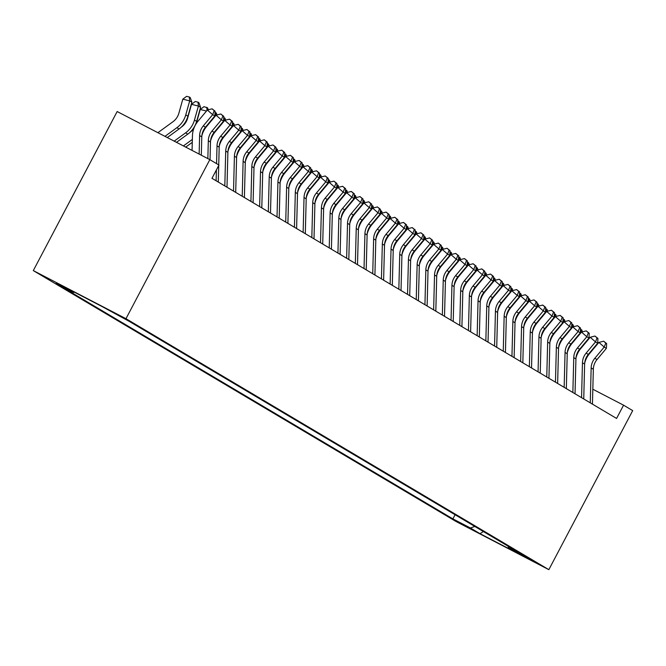 <?xml version="1.0" encoding="UTF-8"?>
<svg xmlns="http://www.w3.org/2000/svg" width="666" height="666" viewBox="0 0 666 666"><rect width="100%" height="100%" fill="white"/><g stroke="black" fill="none" stroke-linecap="round" stroke-linejoin="round"><path stroke-width="1" d="M535.622 562.287L519.122 553.654L535.622 562.287M33.3 270.596L456.168 521.57L548.842 569.663L125.974 318.689L33.3 270.596L117.158 111.538L209.832 159.64L125.974 318.689M209.832 159.64L218.964 165.06L211.979 178.313L616.574 418.448L623.567 405.186L592.823 389.235M109.932 310.814L127.83 320.313L109.99 310.714M508.05 546.187L508.491 547.752L526.023 556.851L129.254 321.37L102.148 306.585L64.078 286.83L73.651 292.507L56.119 283.408L452.888 518.889L470.421 527.988L474.825 526.465M508.491 547.752L518.056 553.429L479.995 533.674L470.421 527.988M623.567 405.186L632.7 410.614L548.842 569.663M74.475 292.224L73.651 292.507M455.078 514.743L452.888 518.889M479.995 533.674L483.416 531.56M199.134 154.087L199.617 135.573A14.985 14.103 120.7 0 1 203.288 125.891L212.67 114.669L207.342 110.032L197.96 121.254A22.477 21.162 -59.3 0 0 192.449 135.764L192.066 150.416M201.315 155.22L201.79 136.863A14.985 14.103 120.7 0 1 205.469 127.189L214.852 115.959L212.67 114.669L214.219 110.681L215.093 111.197L212.088 108.824L214.219 110.681M212.088 108.824L207.342 110.032M214.852 115.959L215.093 111.197M157.9 132.684L172.96 121.736A14.985 14.103 -59.3 0 0 178.871 113.22L182.809 99.176L186.58 96.337L189.327 97.011L190.201 97.527L191.866 102.164L187.929 116.209A22.477 21.162 120.7 0 1 179.062 128.979L167.274 137.554M191.866 102.164L189.693 100.874L185.756 114.918A22.477 21.162 120.7 0 1 176.881 127.689L164.968 136.355M189.327 97.011L189.693 100.874L182.809 99.176M207.85 158.616L208.316 140.734A14.985 14.103 120.7 0 1 211.996 131.06L221.378 119.838L216.042 115.193L206.668 126.415A22.477 21.162 -59.3 0 0 201.848 135.839M210.031 159.757L210.489 142.024A14.985 14.103 120.7 0 1 214.169 132.351L223.551 121.129L221.378 119.838L222.927 115.851L223.793 116.367L220.796 113.994L222.927 115.851M220.796 113.994L216.042 115.193M223.551 121.129L223.793 116.367M216.558 163.628L217.016 145.896A14.985 14.103 120.7 0 1 220.696 136.222L230.078 125L224.75 120.363L215.368 131.585A22.477 21.162 -59.3 0 0 210.548 141.009M218.731 164.927L219.189 147.186A14.985 14.103 120.7 0 1 222.869 137.512L232.251 126.29L230.078 125L231.626 121.012L232.492 121.528L229.495 119.156L231.626 121.012M218.29 182.059L218.723 165.526M216.117 180.769L216.4 169.93M229.495 119.156L224.75 120.363M232.251 126.29L232.492 121.528M224.817 185.939L225.716 151.065A14.985 14.103 120.7 0 1 229.395 141.383L238.778 130.161L233.45 125.524L224.067 136.746A22.477 21.162 -59.3 0 0 219.247 146.17M226.998 187.229L227.889 152.356A14.985 14.103 120.7 0 1 231.568 142.674L240.95 131.452L238.778 130.161L240.326 126.174L241.192 126.69L238.195 124.317L240.326 126.174M238.195 124.317L233.45 125.524M240.95 131.452L241.192 126.69M233.525 191.1L234.415 156.227A14.985 14.103 120.7 0 1 238.095 146.553L247.477 135.331L242.149 130.686L232.767 141.908A22.477 21.162 -59.3 0 0 227.955 151.332M235.697 192.391L236.596 157.517A14.985 14.103 120.7 0 1 240.268 147.844L249.65 136.622L247.477 135.331L249.026 131.335L249.9 131.851L246.895 129.479L249.026 131.335M246.895 129.479L242.149 130.686M249.65 136.622L249.9 131.851M181.127 127.289L181.66 126.898A14.985 14.103 -59.3 0 0 187.571 118.381L191.517 104.337L195.28 101.498L198.035 102.181L198.901 102.697L200.574 107.326L196.628 121.37A22.477 21.162 120.7 0 1 187.762 134.149L176.49 142.341M200.574 107.326L198.393 106.036L194.455 120.08A22.477 21.162 120.7 0 1 185.589 132.85L174.192 141.142M198.035 102.181L198.393 106.036L191.517 104.337M189.835 132.451L190.359 132.068A14.985 14.103 -59.3 0 0 193.731 128.721M196.279 123.526L200.216 109.499L203.979 106.66L207.601 107.859L208.3 109.79M204.903 127.905A22.477 21.162 120.7 0 1 202.356 133.092M192.349 139.427L183.408 145.929M192.274 142.349L185.714 147.119M206.493 111.047L200.216 109.499M207.026 110.414L206.735 107.343M202.056 134.374A14.985 14.103 -59.3 0 0 202.431 133.883M204.978 128.696L205.369 127.298M215.026 112.404L216.3 113.02L216.999 114.952M213.603 133.067A22.477 21.162 120.7 0 1 211.055 138.262M215.193 116.217L214.735 116.1M215.726 115.584L215.434 112.504M210.756 139.544A14.985 14.103 -59.3 0 0 211.139 139.052M213.678 133.858L214.069 132.467M223.734 117.574L225.008 118.19L225.699 120.113M222.302 138.228A22.477 21.162 120.7 0 1 219.755 143.423M223.893 121.379L223.435 121.262M224.425 120.746L224.134 117.674M242.224 196.262L243.115 161.388A14.985 14.103 120.7 0 1 246.795 151.715L256.177 140.493L250.849 135.847L241.467 147.078A22.477 21.162 -59.3 0 0 236.655 156.502M244.397 197.552L245.296 162.679A14.985 14.103 120.7 0 1 248.976 153.005L258.35 141.783L256.177 140.493L257.725 136.505L258.599 137.021L255.594 134.649L257.725 136.505M255.594 134.649L250.849 135.847M258.35 141.783L258.599 137.021M219.455 144.705A14.985 14.103 -59.3 0 0 219.838 144.214M222.386 139.019L222.777 137.629M232.434 122.735L233.708 123.352L234.399 125.283M231.002 143.39A22.477 21.162 120.7 0 1 228.463 148.585M232.592 126.54L232.134 126.432M233.125 125.907L232.834 122.835M250.924 201.432L251.823 166.55A14.985 14.103 120.7 0 1 255.494 156.876L264.877 145.654L259.549 141.017L250.166 152.239A22.477 21.162 -59.3 0 0 245.354 161.663M253.097 202.722L253.996 167.849A14.985 14.103 120.7 0 1 257.675 158.167L267.058 146.945L264.877 145.654L266.425 141.667L267.299 142.183L264.294 139.81L266.425 141.667M264.294 139.81L259.549 141.017M267.058 146.945L267.299 142.183M228.155 149.867A14.985 14.103 -59.3 0 0 228.538 149.375M231.085 144.189L231.477 142.79M241.134 127.897L242.407 128.513L243.098 130.444M239.71 148.56A22.477 21.162 120.7 0 1 237.163 153.754M241.3 131.71L240.834 131.593M241.825 131.069L241.533 127.997M259.623 206.593L260.523 171.72A14.985 14.103 120.7 0 1 264.202 162.046L273.584 150.824L268.248 146.179L258.874 157.401A22.477 21.162 -59.3 0 0 254.054 166.825M261.796 207.884L262.695 173.01A14.985 14.103 120.7 0 1 266.375 163.337L275.757 152.114L273.584 150.824L275.133 146.828L275.999 147.344L273.002 144.972L275.133 146.828M273.002 144.972L268.248 146.179M275.757 152.114L275.999 147.344M236.863 155.036A14.985 14.103 -59.3 0 0 237.238 154.545M239.785 149.351L240.176 147.96M249.833 133.067L251.107 133.675L251.806 135.606M248.41 153.721A22.477 21.162 120.7 0 1 245.862 158.916M250 136.871L249.542 136.755M250.524 136.239L250.241 133.158M268.323 211.755L269.222 176.881A14.985 14.103 120.7 0 1 272.902 167.208L282.284 155.986L276.956 151.34L267.574 162.562A22.477 21.162 -59.3 0 0 262.754 171.994M270.496 213.045L271.395 178.172A14.985 14.103 120.7 0 1 275.075 168.498L284.457 157.276L282.284 155.986L283.833 151.998L284.698 152.514L281.701 150.141L283.833 151.998M281.701 150.141L276.956 151.34M284.457 157.276L284.698 152.514M245.563 160.198A14.985 14.103 -59.3 0 0 245.937 159.707M248.485 154.512L248.876 153.122M258.533 138.228L259.807 138.844L260.506 140.776M257.109 158.883A22.477 21.162 120.7 0 1 254.562 164.077M258.699 142.033L258.241 141.925M259.232 141.4L258.941 138.328M277.023 216.925L277.922 182.043A14.985 14.103 120.7 0 1 281.601 172.369L290.984 161.147L285.656 156.51L276.273 167.732A22.477 21.162 -59.3 0 0 271.453 177.156M279.204 218.215L280.095 183.333A14.985 14.103 120.7 0 1 283.774 173.66L293.157 162.437L290.984 161.147L292.532 157.159L293.398 157.675L290.401 155.303L292.532 157.159M290.401 155.303L285.656 156.51M293.157 162.437L293.398 157.675M254.262 165.359A14.985 14.103 -59.3 0 0 254.637 164.868M257.184 159.682L257.575 158.283M267.241 143.39L268.506 144.006L269.206 145.937M265.809 164.052A22.477 21.162 120.7 0 1 263.261 169.239M267.399 147.203L266.941 147.086M267.932 146.562L267.64 143.49M285.731 222.086L286.621 187.213A14.985 14.103 120.7 0 1 290.301 177.539L299.683 166.317L294.355 161.671L284.973 172.894A22.477 21.162 -59.3 0 0 280.161 182.317M287.903 223.376L288.803 188.503A14.985 14.103 120.7 0 1 292.474 178.829L301.856 167.607L299.683 166.317L301.232 162.321L302.106 162.837L299.101 160.464L301.232 162.321M299.101 160.464L294.355 161.671M301.856 167.607L302.106 162.837M262.962 170.521A14.985 14.103 -59.3 0 0 263.345 170.038M265.884 164.843L266.275 163.453M275.94 148.551L277.214 149.167L277.905 151.099M274.509 169.214A22.477 21.162 120.7 0 1 271.961 174.409M276.099 152.364L275.641 152.248M276.631 151.731L276.34 148.651M294.43 227.248L295.321 192.374A14.985 14.103 120.7 0 1 299.001 182.7L308.383 171.478L303.055 166.833L293.673 178.055A22.477 21.162 -59.3 0 0 288.861 187.487M296.603 228.538L297.502 193.664A14.985 14.103 120.7 0 1 301.182 183.991L310.564 172.769L308.383 171.478L309.931 167.491L310.806 168.007L307.8 165.634L309.931 167.491M307.8 165.634L303.055 166.833M310.564 172.769L310.806 168.007M271.661 175.691A14.985 14.103 -59.3 0 0 272.044 175.2M274.592 170.005L274.983 168.615M284.64 153.721L285.914 154.337L286.605 156.269M283.208 174.375A22.477 21.162 120.7 0 1 280.669 179.57M284.798 157.526L284.34 157.409M285.331 156.893L285.04 153.821M303.13 232.409L304.029 197.536A14.985 14.103 120.7 0 1 307.7 187.862L317.083 176.64L311.755 172.003L302.372 183.225A22.477 21.162 -59.3 0 0 297.56 192.649M305.303 233.708L306.202 198.826A14.985 14.103 120.7 0 1 309.881 189.152L319.264 177.93L317.083 176.64L318.631 172.652L319.505 173.168L316.5 170.796L318.631 172.652M316.5 170.796L311.755 172.003M319.264 177.93L319.505 173.168M280.361 180.852A14.985 14.103 -59.3 0 0 280.744 180.361M283.291 175.175L283.683 173.776M293.34 158.883L294.613 159.499L295.313 161.43M291.916 179.545A22.477 21.162 120.7 0 1 289.369 184.732M293.506 162.687L293.04 162.579M294.031 162.054L293.739 158.983M311.83 237.579L312.729 202.705A14.985 14.103 120.7 0 1 316.408 193.023L325.791 181.801L320.454 177.164L311.08 188.386A22.477 21.162 -59.3 0 0 306.26 197.81M314.002 238.869L314.901 203.996A14.985 14.103 120.7 0 1 318.581 194.322L327.963 183.1L325.791 181.801L327.339 177.814L328.205 178.33L325.208 175.957L327.339 177.814M325.208 175.957L320.454 177.164M327.963 183.1L328.205 178.33M289.069 186.014A14.985 14.103 -59.3 0 0 289.444 185.531M291.991 180.336L292.382 178.946M302.039 164.044L303.313 164.66L304.012 166.592M300.616 184.707A22.477 21.162 120.7 0 1 298.068 189.902M302.206 167.857L301.748 167.74M302.73 167.224L302.447 164.144M320.529 242.74L321.428 207.867A14.985 14.103 120.7 0 1 325.108 198.193L334.49 186.971L329.162 182.326L319.78 193.548A22.477 21.162 -59.3 0 0 314.96 202.98M322.71 244.031L323.601 209.157A14.985 14.103 120.7 0 1 327.281 199.484L336.663 188.262L334.49 186.971L336.039 182.984L336.904 183.5L333.907 181.127L336.039 182.984M333.907 181.127L329.162 182.326M336.663 188.262L336.904 183.5M297.769 191.184A14.985 14.103 -59.3 0 0 298.143 190.692M300.691 185.498L301.082 184.107M310.739 169.214L312.013 169.83L312.712 171.761M309.315 189.868A22.477 21.162 120.7 0 1 306.768 195.063M310.905 173.018L310.448 172.902M311.438 172.386L311.147 169.314M329.229 247.902L330.128 213.028A14.985 14.103 120.7 0 1 333.808 203.355L343.19 192.133L337.862 187.496L328.48 198.718A22.477 21.162 -59.3 0 0 323.659 208.142M331.41 249.201L332.301 214.319A14.985 14.103 120.7 0 1 335.98 204.645L345.363 193.423L343.19 192.133L344.738 188.145L345.604 188.661L342.607 186.289L344.738 188.145M342.607 186.289L337.862 187.496M345.363 193.423L345.604 188.661M306.468 196.345A14.985 14.103 -59.3 0 0 306.843 195.854M309.39 190.659L309.782 189.269M319.447 174.375L320.712 174.992L321.412 176.923M318.015 195.038A22.477 21.162 120.7 0 1 315.468 200.225M319.605 178.18L319.147 178.072M320.138 177.547L319.846 174.475M337.937 253.072L338.827 218.198A14.985 14.103 120.7 0 1 342.507 208.516L351.889 197.294L346.561 192.657L337.179 203.879A22.477 21.162 -59.3 0 0 332.367 213.303M340.11 254.362L341.009 219.489A14.985 14.103 120.7 0 1 344.68 209.807L354.062 198.585L351.889 197.294L353.438 193.306L354.312 193.823L351.307 191.45L353.438 193.306M351.307 191.45L346.561 192.657M354.062 198.585L354.312 193.823M315.168 201.507A14.985 14.103 -59.3 0 0 315.551 201.024M318.09 195.829L318.481 194.43M328.147 179.537L329.42 180.153L330.111 182.084M326.715 200.2A22.477 21.162 120.7 0 1 324.167 205.394M328.305 183.35L327.847 183.233M328.838 182.717L328.546 179.637M346.636 258.233L347.527 223.36A14.985 14.103 120.7 0 1 351.207 213.686L360.589 202.464L355.261 197.819L345.879 209.041A22.477 21.162 -59.3 0 0 341.067 218.465M348.809 259.524L349.708 224.65A14.985 14.103 120.7 0 1 353.388 214.976L362.77 203.754L360.589 202.464L362.137 198.468L363.012 198.992L360.006 196.612L362.137 198.468M360.006 196.612L355.261 197.819M362.77 203.754L363.012 198.992M323.867 206.676A14.985 14.103 -59.3 0 0 324.25 206.185M326.798 200.99L327.189 199.6M336.846 184.707L338.12 185.323L338.811 187.254M335.414 205.361A22.477 21.162 120.7 0 1 332.875 210.556M337.013 188.511L336.546 188.395M337.537 187.879L337.246 184.807M355.336 263.395L356.235 228.521A14.985 14.103 120.7 0 1 359.906 218.848L369.289 207.626L363.961 202.988L354.578 214.211A22.477 21.162 -59.3 0 0 349.767 223.634M357.509 264.685L358.408 229.812A14.985 14.103 120.7 0 1 362.088 220.138L371.47 208.916L369.289 207.626L370.837 203.638L371.711 204.154L368.706 201.781L370.837 203.638M368.706 201.781L363.961 202.988M371.47 208.916L371.711 204.154M332.575 211.838A14.985 14.103 -59.3 0 0 332.95 211.347M335.498 206.152L335.889 204.762M345.546 189.868L346.82 190.484L347.519 192.416M344.122 210.531A22.477 21.162 120.7 0 1 341.575 215.717M345.712 193.673L345.246 193.565M346.237 193.04L345.945 189.968M364.036 268.565L364.935 233.691A14.985 14.103 120.7 0 1 368.614 224.009L377.997 212.787L372.669 208.15L363.286 219.372A22.477 21.162 -59.3 0 0 358.466 228.796M366.208 269.855L367.108 234.981A14.985 14.103 120.7 0 1 370.787 225.299L380.169 214.077L377.997 212.787L379.545 208.799L380.411 209.315L377.414 206.943L379.545 208.799M377.414 206.943L372.669 208.15M380.169 214.077L380.411 209.315M341.275 216.999A14.985 14.103 -59.3 0 0 341.65 216.508M344.197 211.322L344.588 209.923M354.245 195.03L355.519 195.646L356.218 197.577M352.822 215.692A22.477 21.162 120.7 0 1 350.274 220.887M354.412 198.843L353.954 198.726M354.936 198.21L354.653 195.13M372.735 273.726L373.634 238.853A14.985 14.103 120.7 0 1 377.314 229.179L386.696 217.957L381.368 213.311L371.986 224.534A22.477 21.162 -59.3 0 0 367.166 233.957M374.916 275.016L375.807 240.143A14.985 14.103 120.7 0 1 379.487 230.469L388.869 219.247L386.696 217.957L388.245 213.961L389.111 214.477L386.114 212.104L388.245 213.961M386.114 212.104L381.368 213.311M388.869 219.247L389.111 214.477M349.975 222.169A14.985 14.103 -59.3 0 0 350.349 221.678M352.897 216.483L353.288 215.093M362.945 200.2L364.219 200.816L364.918 202.739M361.521 220.854A22.477 21.162 120.7 0 1 358.974 226.049M363.112 204.004L362.654 203.888M363.644 203.371L363.353 200.291M381.435 278.887L382.334 244.014A14.985 14.103 120.7 0 1 386.014 234.34L395.396 223.118L390.068 218.473L380.686 229.695A22.477 21.162 -59.3 0 0 375.865 239.127M383.616 280.178L384.507 245.304A14.985 14.103 120.7 0 1 388.186 235.631L397.569 224.409L395.396 223.118L396.944 219.131L397.818 219.647L394.813 217.274L396.944 219.131M394.813 217.274L390.068 218.473M397.569 224.409L397.818 219.647M358.674 227.331A14.985 14.103 -59.3 0 0 359.049 226.84M361.596 221.645L361.988 220.255M371.653 205.361L372.918 205.977L373.618 207.909M370.221 226.015A22.477 21.162 120.7 0 1 367.674 231.21M371.811 209.166L371.353 209.057M372.344 208.533L372.053 205.461M390.143 284.057L391.034 249.176A14.985 14.103 120.7 0 1 394.713 239.502L404.096 228.28L398.767 223.643L389.385 234.865A22.477 21.162 -59.3 0 0 384.573 244.289M392.316 285.348L393.215 250.474A14.985 14.103 120.7 0 1 396.886 240.792L406.268 229.57L404.096 228.28L405.644 224.292L406.518 224.808L403.513 222.436L405.644 224.292M403.513 222.436L398.767 223.643M406.268 229.57L406.518 224.808M367.374 232.492A14.985 14.103 -59.3 0 0 367.757 232.001M370.296 226.815L370.687 225.416M380.353 210.523L381.626 211.139L382.317 213.07M378.921 231.185A22.477 21.162 120.7 0 1 376.373 236.372M380.511 214.335L380.053 214.219M381.044 213.694L380.752 210.623M398.842 289.219L399.733 254.345A14.985 14.103 120.7 0 1 403.413 244.672L412.795 233.45L407.467 228.804L398.085 240.026A22.477 21.162 -59.3 0 0 393.273 249.45M401.015 290.509L401.914 255.636A14.985 14.103 120.7 0 1 405.594 245.962L414.976 234.74L412.795 233.45L414.344 229.454L415.218 229.97L412.212 227.597L414.344 229.454M412.212 227.597L407.467 228.804M414.976 234.74L415.218 229.97M376.074 237.654A14.985 14.103 -59.3 0 0 376.457 237.171M379.004 231.976L379.395 230.586M389.052 215.684L390.326 216.3L391.017 218.232M387.62 236.347A22.477 21.162 120.7 0 1 385.081 241.542M389.219 219.497L388.753 219.38M389.743 218.864L389.452 215.784M407.542 294.38L408.441 259.507A14.985 14.103 120.7 0 1 412.121 249.833L421.495 238.611L416.167 233.966L406.784 245.188A22.477 21.162 -59.3 0 0 401.973 254.62M409.715 295.671L410.614 260.797A14.985 14.103 120.7 0 1 414.294 251.124L423.676 239.902L421.495 238.611L423.052 234.623L423.917 235.14L420.912 232.767L423.052 234.623M420.912 232.767L416.167 233.966M423.676 239.902L423.917 235.14M384.781 242.824A14.985 14.103 -59.3 0 0 385.156 242.332M387.704 237.138L388.095 235.747M397.752 220.854L399.026 221.47L399.725 223.401M396.328 241.508A22.477 21.162 120.7 0 1 393.781 246.703M397.918 224.658L397.452 224.55M398.443 224.026L398.151 220.954M416.242 299.55L417.141 264.668A14.985 14.103 120.7 0 1 420.82 254.995L430.203 243.773L424.875 239.136L415.492 250.358A22.477 21.162 -59.3 0 0 410.672 259.782M418.415 300.841L419.314 265.959A14.985 14.103 120.7 0 1 422.993 256.285L432.376 245.063L430.203 243.773L431.751 239.785L432.617 240.301L429.62 237.929L431.751 239.785M429.62 237.929L424.875 239.136M432.376 245.063L432.617 240.301M424.941 304.712L425.84 269.838A14.985 14.103 120.7 0 1 429.52 260.165L438.902 248.934L433.574 244.297L424.192 255.519A22.477 21.162 -59.3 0 0 419.372 264.943M427.122 306.002L428.013 271.129A14.985 14.103 120.7 0 1 431.693 261.455L441.075 250.233L438.902 248.934L440.451 244.946L441.317 245.463L438.32 243.09L440.451 244.946M438.32 243.09L433.574 244.297M441.075 250.233L441.317 245.463M433.641 309.873L434.54 275A14.985 14.103 120.7 0 1 438.22 265.326L447.602 254.104L442.274 249.459L432.892 260.681A22.477 21.162 -59.3 0 0 428.072 270.113M435.822 311.164L436.713 276.29A14.985 14.103 120.7 0 1 440.392 266.616L449.775 255.394L447.602 254.104L449.15 250.116L450.025 250.632L447.019 248.26L449.15 250.116M447.019 248.26L442.274 249.459M449.775 255.394L450.025 250.632M393.481 247.985A14.985 14.103 -59.3 0 0 393.856 247.494M396.403 242.307L396.794 240.909M406.451 226.015L407.725 226.631L408.425 228.563M405.028 246.678A22.477 21.162 120.7 0 1 402.48 251.865M406.618 229.82L406.16 229.712M407.142 229.187L406.859 226.115M402.181 253.147A14.985 14.103 -59.3 0 0 402.555 252.664M405.103 247.469L405.494 246.079M415.151 231.177L416.425 231.793L417.124 233.724M413.728 251.84A22.477 21.162 120.7 0 1 411.18 257.034M415.318 234.99L414.86 234.873M415.85 234.357L415.559 231.277M410.88 258.316A14.985 14.103 -59.3 0 0 411.263 257.825M413.802 252.63L414.194 251.24M423.859 236.347L425.133 236.963L425.824 238.894M422.427 257.001A22.477 21.162 120.7 0 1 419.88 262.196M424.017 240.151L423.559 240.035M424.55 239.519L424.259 236.447M442.349 315.035L443.24 280.161A14.985 14.103 120.7 0 1 446.919 270.488L456.302 259.265L450.974 254.628L441.591 265.851A22.477 21.162 -59.3 0 0 436.779 275.274M444.522 316.333L445.421 281.452A14.985 14.103 120.7 0 1 449.092 271.778L458.474 260.556L456.302 259.265L457.85 255.278L458.724 255.794L455.719 253.421L457.85 255.278M455.719 253.421L450.974 254.628M458.474 260.556L458.724 255.794M419.58 263.478A14.985 14.103 -59.3 0 0 419.963 262.987M422.51 257.8L422.893 256.402M432.559 241.508L433.832 242.124L434.523 244.056M431.127 262.171A22.477 21.162 120.7 0 1 428.579 267.357M432.717 245.313L432.259 245.205M433.25 244.68L432.958 241.608M451.048 320.204L451.939 285.331A14.985 14.103 120.7 0 1 455.619 275.649L465.001 264.427L459.673 259.79L450.291 271.012A22.477 21.162 -59.3 0 0 445.479 280.436M453.221 321.495L454.12 286.621A14.985 14.103 120.7 0 1 457.8 276.948L467.182 265.726L465.001 264.427L466.55 260.439L467.424 260.955L464.418 258.583L466.55 260.439M464.418 258.583L459.673 259.79M467.182 265.726L467.424 260.955M428.28 268.639A14.985 14.103 -59.3 0 0 428.663 268.157M431.21 262.962L431.601 261.563M441.258 246.67L442.532 247.286L443.223 249.217M439.826 267.332A22.477 21.162 120.7 0 1 437.287 272.527M441.425 250.483L440.959 250.366M441.949 249.85L441.658 246.77M459.748 325.366L460.647 290.493A14.985 14.103 120.7 0 1 464.327 280.819L473.701 269.597L468.373 264.951L458.991 276.174A22.477 21.162 -59.3 0 0 454.179 285.597M461.921 326.656L462.82 291.783A14.985 14.103 120.7 0 1 466.5 282.109L475.882 270.887L473.701 269.597L475.258 265.609L476.123 266.125L473.126 263.753L475.258 265.609M473.126 263.753L468.373 264.951M475.882 270.887L476.123 266.125M436.988 273.809A14.985 14.103 -59.3 0 0 437.362 273.318M439.91 268.123L440.301 266.733M449.958 251.84L451.232 252.456L451.931 254.387M448.534 272.494A22.477 21.162 120.7 0 1 445.987 277.689M450.124 255.644L449.658 255.528M450.649 255.011L450.366 251.939M468.448 330.527L469.347 295.654A14.985 14.103 120.7 0 1 473.027 285.98L482.409 274.758L477.081 270.121L467.698 281.343A22.477 21.162 -59.3 0 0 462.878 290.767M470.621 331.818L471.52 296.944A14.985 14.103 120.7 0 1 475.199 287.271L484.582 276.049L482.409 274.758L483.957 270.771L484.823 271.287L481.826 268.914L483.957 270.771M481.826 268.914L477.081 270.121M484.582 276.049L484.823 271.287M445.687 278.971A14.985 14.103 -59.3 0 0 446.062 278.48M448.609 273.285L449.001 271.895M458.658 257.001L459.931 257.617L460.631 259.549M457.234 277.664A22.477 21.162 120.7 0 1 454.687 282.85M458.824 260.806L458.366 260.697M459.357 260.173L459.065 257.101M477.147 335.697L478.046 300.824A14.985 14.103 120.7 0 1 481.726 291.142L491.108 279.92L485.78 275.283L476.398 286.505A22.477 21.162 -59.3 0 0 471.578 295.929M479.329 336.988L480.219 302.114A14.985 14.103 120.7 0 1 483.899 292.432L493.281 281.21L491.108 279.92L492.657 275.932L493.523 276.448L490.526 274.076L492.657 275.932M490.526 274.076L485.78 275.283M493.281 281.21L493.523 276.448M454.387 284.132A14.985 14.103 -59.3 0 0 454.761 283.641M457.309 278.455L457.7 277.056M467.357 262.163L468.631 262.779L469.33 264.71M465.934 282.825A22.477 21.162 120.7 0 1 463.386 288.02M467.524 265.975L467.066 265.859M468.056 265.343L467.765 262.262M485.847 340.859L486.746 305.985A14.985 14.103 120.7 0 1 490.426 296.312L499.808 285.09L494.48 280.444L485.098 291.666A22.477 21.162 -59.3 0 0 480.286 301.09M488.028 342.149L488.919 307.276A14.985 14.103 120.7 0 1 492.599 297.602L501.981 286.38L499.808 285.09L501.356 281.094L502.231 281.61L499.225 279.237L501.356 281.094M499.225 279.237L494.48 280.444M501.981 286.38L502.231 281.61M463.086 289.302A14.985 14.103 -59.3 0 0 463.469 288.811M466.009 283.616L466.4 282.226M476.065 267.332L477.339 267.948L478.03 269.872M474.633 287.987A22.477 21.162 120.7 0 1 472.086 293.182M476.223 271.137L475.765 271.02M476.756 270.504L476.465 267.432M494.555 346.02L495.446 311.147A14.985 14.103 120.7 0 1 499.125 301.473L508.508 290.251L503.18 285.614L493.797 296.836A22.477 21.162 -59.3 0 0 488.986 306.26M496.728 347.311L497.627 312.437A14.985 14.103 120.7 0 1 501.307 302.764L510.68 291.541L508.508 290.251L510.056 286.263L510.93 286.78L507.925 284.407L510.056 286.263M507.925 284.407L503.18 285.614M510.68 291.541L510.93 286.78M471.786 294.464A14.985 14.103 -59.3 0 0 472.169 293.972M474.716 288.778L475.108 287.387M484.765 272.494L486.038 273.11L486.729 275.041M483.333 293.157A22.477 21.162 120.7 0 1 480.794 298.343M484.923 276.298L484.465 276.19M485.456 275.666L485.164 272.594M503.255 351.19L504.154 316.308A14.985 14.103 120.7 0 1 507.825 306.635L517.207 295.413L511.879 290.776L502.497 301.998A22.477 21.162 -59.3 0 0 497.685 311.422M505.427 352.481L506.327 317.607A14.985 14.103 120.7 0 1 510.006 307.925L519.388 296.703L517.207 295.413L518.756 291.425L519.63 291.941L516.625 289.568L518.756 291.425M516.625 289.568L511.879 290.776M519.388 296.703L519.63 291.941M480.486 299.625A14.985 14.103 -59.3 0 0 480.869 299.134M483.416 293.947L483.807 292.549M493.464 277.655L494.738 278.271L495.429 280.203M492.041 298.318A22.477 21.162 120.7 0 1 489.493 303.513M493.631 281.468L493.165 281.352M494.155 280.827L493.864 277.755M511.954 356.352L512.853 321.478A14.985 14.103 120.7 0 1 516.533 311.805L525.907 300.582L520.579 295.937L511.205 307.159A22.477 21.162 -59.3 0 0 506.385 316.583M514.127 357.642L515.026 322.769A14.985 14.103 120.7 0 1 518.706 313.095L528.088 301.873L525.907 300.582L527.464 296.586L528.329 297.103L525.332 294.73L527.464 296.586M525.332 294.73L520.579 295.937M528.088 301.873L528.329 297.103M489.194 304.795A14.985 14.103 -59.3 0 0 489.568 304.304M492.116 299.109L492.507 297.719M502.164 282.825L503.438 283.433L504.137 285.364M500.74 303.48A22.477 21.162 120.7 0 1 498.193 308.674M502.33 286.63L501.864 286.513M502.855 285.997L502.572 282.917M520.654 361.513L521.553 326.64A14.985 14.103 120.7 0 1 525.233 316.966L534.615 305.744L529.287 301.099L519.905 312.321A22.477 21.162 -59.3 0 0 515.084 321.753M522.827 362.804L523.726 327.93A14.985 14.103 120.7 0 1 527.405 318.256L536.788 307.034L534.615 305.744L536.163 301.756L537.029 302.272L534.032 299.9L536.163 301.756M534.032 299.9L529.287 301.099M536.788 307.034L537.029 302.272M497.893 309.956A14.985 14.103 -59.3 0 0 498.268 309.465M500.815 304.27L501.207 302.88M510.864 287.987L512.137 288.603L512.837 290.534M509.44 308.641A22.477 21.162 120.7 0 1 506.893 313.836M511.03 291.791L510.572 291.683M511.563 291.159L511.272 288.087M529.353 366.683L530.253 331.801A14.985 14.103 120.7 0 1 533.932 322.128L543.314 310.905L537.986 306.268L528.604 317.491A22.477 21.162 -59.3 0 0 523.784 326.914M531.535 367.973L532.425 333.092A14.985 14.103 120.7 0 1 536.105 323.418L545.487 312.196L543.314 310.905L544.863 306.918L545.729 307.434L542.732 305.061L544.863 306.918M542.732 305.061L537.986 306.268M545.487 312.196L545.729 307.434M506.593 315.118A14.985 14.103 -59.3 0 0 506.968 314.627M509.515 309.44L509.906 308.042M519.563 293.148L520.837 293.764L521.536 295.696M518.14 313.811A22.477 21.162 120.7 0 1 515.592 318.997M519.73 296.961L519.272 296.845M520.263 296.32L519.971 293.248M538.061 371.844L538.952 336.971A14.985 14.103 120.7 0 1 542.632 327.297L552.014 316.075L546.686 311.43L537.304 322.652A22.477 21.162 -59.3 0 0 532.492 332.076M540.234 373.135L541.125 338.261A14.985 14.103 120.7 0 1 544.805 328.588L554.187 317.366L552.014 316.075L553.563 312.079L554.437 312.595L551.431 310.223L553.563 312.079M551.431 310.223L546.686 311.43M554.187 317.366L554.437 312.595M515.293 320.279A14.985 14.103 -59.3 0 0 515.675 319.797M518.215 314.602L518.606 313.211M528.271 298.31L529.545 298.926L530.236 300.857M526.839 318.972A22.477 21.162 120.7 0 1 524.292 324.167M528.429 302.123L527.972 302.006M528.962 301.49L528.671 298.41M546.761 377.006L547.652 342.133A14.985 14.103 120.7 0 1 551.331 332.459L560.714 321.237L555.386 316.591L546.003 327.814A22.477 21.162 -59.3 0 0 541.192 337.246M548.934 378.296L549.833 343.423A14.985 14.103 120.7 0 1 553.513 333.749L562.887 322.527L560.714 321.237L562.262 317.249L563.136 317.765L560.131 315.393L562.262 317.249M560.131 315.393L555.386 316.591M562.887 322.527L563.136 317.765M523.992 325.449A14.985 14.103 -59.3 0 0 524.375 324.958M526.923 319.763L527.314 318.373M536.971 303.48L538.245 304.096L538.936 306.027M535.539 324.134A22.477 21.162 120.7 0 1 533 329.329M537.129 307.284L536.671 307.176M537.662 306.651L537.37 303.579M555.461 382.176L556.36 347.294A14.985 14.103 120.7 0 1 560.031 337.62L569.413 326.398L564.085 321.761L554.703 332.983A22.477 21.162 -59.3 0 0 549.891 342.407M557.633 383.466L558.533 348.584A14.985 14.103 120.7 0 1 562.212 338.911L571.595 327.689L569.413 326.398L570.962 322.411L571.836 322.927L568.831 320.554L570.962 322.411M568.831 320.554L564.085 321.761M571.595 327.689L571.836 322.927M532.692 330.611A14.985 14.103 -59.3 0 0 533.075 330.12M535.622 324.933L536.013 323.534M545.67 308.641L546.944 309.257L547.635 311.189M544.247 329.304A22.477 21.162 120.7 0 1 541.699 334.49M545.837 312.446L545.371 312.337M546.361 311.813L546.07 308.741M564.16 387.337L565.059 352.464A14.985 14.103 120.7 0 1 568.739 342.782L578.121 331.56L572.785 326.923L563.411 338.145A22.477 21.162 -59.3 0 0 558.591 347.569M566.333 388.628L567.232 353.754A14.985 14.103 120.7 0 1 570.912 344.081L580.294 332.858L578.121 331.56L579.67 327.572L580.536 328.088L577.539 325.716L579.67 327.572M577.539 325.716L572.785 326.923M580.294 332.858L580.536 328.088M541.4 335.772A14.985 14.103 -59.3 0 0 541.774 335.289M544.322 330.095L544.713 328.704M554.37 313.803L555.644 314.419L556.343 316.35M552.947 334.465A22.477 21.162 120.7 0 1 550.399 339.66M554.537 317.615L554.07 317.499M555.061 316.983L554.778 313.902M572.86 392.499L573.759 357.625A14.985 14.103 120.7 0 1 577.439 347.952L586.821 336.73L581.493 332.084L572.111 343.306A22.477 21.162 -59.3 0 0 567.29 352.739M575.033 393.789L575.932 358.916A14.985 14.103 120.7 0 1 579.611 349.242L588.994 338.02L586.821 336.73L588.369 332.742L589.235 333.258L586.238 330.885L588.369 332.742M586.238 330.885L581.493 332.084M588.994 338.02L589.235 333.258M550.099 340.942A14.985 14.103 -59.3 0 0 550.474 340.451M553.021 335.256L553.413 333.866M563.07 318.972L564.343 319.588L565.043 321.52M561.646 339.627A22.477 21.162 120.7 0 1 559.099 344.822M563.236 322.777L562.778 322.66M563.769 322.144L563.478 319.072M581.56 397.66L582.459 362.787A14.985 14.103 120.7 0 1 586.138 353.113L595.521 341.891L590.193 337.254L580.81 348.476A22.477 21.162 -59.3 0 0 575.99 357.9M583.741 398.959L584.631 364.077A14.985 14.103 120.7 0 1 588.311 354.404L597.693 343.181L595.521 341.891L597.069 337.903L597.935 338.42L594.938 336.047L597.069 337.903M594.938 336.047L590.193 337.254M597.693 343.181L597.935 338.42M558.799 346.104A14.985 14.103 -59.3 0 0 559.174 345.612M561.721 340.426L562.112 339.027M571.778 324.134L573.043 324.75L573.742 326.681M570.346 344.797A22.477 21.162 120.7 0 1 567.798 349.983M571.936 327.938L571.478 327.83M572.469 327.306L572.177 324.234M590.267 402.83L591.158 367.957A14.985 14.103 120.7 0 1 594.838 358.275L604.22 347.053L598.892 342.416L589.51 353.638A22.477 21.162 -59.3 0 0 584.698 363.062M592.44 404.12L593.339 369.247A14.985 14.103 120.7 0 1 597.011 359.565L606.393 348.343L604.22 347.053L605.769 343.065L606.643 343.581L603.637 341.208L605.769 343.065M603.637 341.208L598.892 342.416M606.393 348.343L606.643 343.581M567.499 351.265A14.985 14.103 -59.3 0 0 567.882 350.782M570.421 345.587L570.812 344.189M580.477 329.295L581.751 329.911L582.442 331.843M579.045 349.958A22.477 21.162 120.7 0 1 576.498 355.153M580.635 333.108L580.178 332.992M581.168 332.476L580.877 329.395M199.617 135.573L201.79 136.863M203.288 125.891L205.469 127.189M187.929 116.209L185.756 114.918M179.062 128.979L176.881 127.689M208.316 140.734L210.489 142.024M211.996 131.06L214.169 132.351M217.016 145.896L219.189 147.186M220.696 136.222L222.869 137.512M225.716 151.065L227.889 152.356M229.395 141.383L231.568 142.674M234.415 156.227L236.596 157.517M238.095 146.553L240.268 147.844M196.628 121.37L194.455 120.08M187.762 134.149L185.589 132.85M243.115 161.388L245.296 162.679M246.795 151.715L248.976 153.005M251.823 166.55L253.996 167.849M255.494 156.876L257.675 158.167M260.523 171.72L262.695 173.01M264.202 162.046L266.375 163.337M269.222 176.881L271.395 178.172M272.902 167.208L275.075 168.498M277.922 182.043L280.095 183.333M281.601 172.369L283.774 173.66M286.621 187.213L288.803 188.503M290.301 177.539L292.474 178.829M295.321 192.374L297.502 193.664M299.001 182.7L301.182 183.991M304.029 197.536L306.202 198.826M307.7 187.862L309.881 189.152M312.729 202.705L314.901 203.996M316.408 193.023L318.581 194.322M321.428 207.867L323.601 209.157M325.108 198.193L327.281 199.484M330.128 213.028L332.301 214.319M333.808 203.355L335.98 204.645M338.827 218.198L341.009 219.489M342.507 208.516L344.68 209.807M347.527 223.36L349.708 224.65M351.207 213.686L353.388 214.976M356.235 228.521L358.408 229.812M359.906 218.848L362.088 220.138M364.935 233.691L367.108 234.981M368.614 224.009L370.787 225.299M373.634 238.853L375.807 240.143M377.314 229.179L379.487 230.469M382.334 244.014L384.507 245.304M386.014 234.34L388.186 235.631M391.034 249.176L393.215 250.474M394.713 239.502L396.886 240.792M399.733 254.345L401.914 255.636M403.413 244.672L405.594 245.962M408.441 259.507L410.614 260.797M412.121 249.833L414.294 251.124M417.141 264.668L419.314 265.959M420.82 254.995L422.993 256.285M425.84 269.838L428.013 271.129M429.52 260.165L431.693 261.455M434.54 275L436.713 276.29M438.22 265.326L440.392 266.616M443.24 280.161L445.421 281.452M446.919 270.488L449.092 271.778M451.939 285.331L454.12 286.621M455.619 275.649L457.8 276.948M460.647 290.493L462.82 291.783M464.327 280.819L466.5 282.109M469.347 295.654L471.52 296.944M473.027 285.98L475.199 287.271M478.046 300.824L480.219 302.114M481.726 291.142L483.899 292.432M486.746 305.985L488.919 307.276M490.426 296.312L492.599 297.602M495.446 311.147L497.627 312.437M499.125 301.473L501.307 302.764M504.154 316.308L506.327 317.607M507.825 306.635L510.006 307.925M512.853 321.478L515.026 322.769M516.533 311.805L518.706 313.095M521.553 326.64L523.726 327.93M525.233 316.966L527.405 318.256M530.253 331.801L532.425 333.092M533.932 322.128L536.105 323.418M538.952 336.971L541.125 338.261M542.632 327.297L544.805 328.588M547.652 342.133L549.833 343.423M551.331 332.459L553.513 333.749M556.36 347.294L558.533 348.584M560.031 337.62L562.212 338.911M565.059 352.464L567.232 353.754M568.739 342.782L570.912 344.081M573.759 357.625L575.932 358.916M577.439 347.952L579.611 349.242M582.459 362.787L584.631 364.077M586.138 353.113L588.311 354.404M591.158 367.957L593.339 369.247M594.838 358.275L597.011 359.565"/></g></svg>
